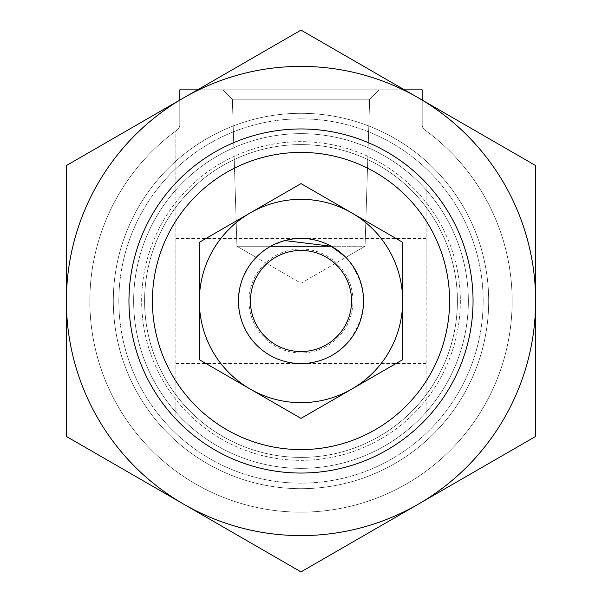 <?xml version="1.0" encoding="UTF-8"?>
<svg xmlns="http://www.w3.org/2000/svg" width="602" height="602" viewBox="0 0 602 602"><rect width="100%" height="100%" fill="white"/><g stroke="black" fill="none" stroke-linecap="round" stroke-linejoin="round"><path stroke-width="0.45" stroke-dasharray="3.01 2.26" d="M238.437 301A62.563 62.563 0 0 1 332.281 246.82A62.563 62.563 0 0 1 332.281 355.18A62.563 62.563 0 0 1 238.437 301A62.563 62.563 0 0 1 332.281 246.82A62.563 62.563 0 0 1 332.281 355.18A62.563 62.563 0 0 1 238.437 301A62.563 62.563 0 0 1 332.281 246.82A62.563 62.563 0 0 1 332.281 355.18A62.563 62.563 0 0 1 254.082 259.62L248.257 267.356L242.478 278.884L239.769 288.17L238.437 301L239.769 313.83L242.478 323.116L248.257 334.644L254.082 342.38A62.563 62.563 0 0 1 238.437 301A62.563 62.563 0 0 0 332.281 355.18A62.563 62.563 0 0 0 332.281 246.82A62.563 62.563 0 0 0 238.437 301A62.563 62.563 0 0 0 332.281 355.18A62.563 62.563 0 0 0 332.281 246.82A62.563 62.563 0 0 0 238.437 301A62.563 62.563 0 0 0 332.281 355.18A62.563 62.563 0 0 0 332.281 246.82A62.563 62.563 0 0 0 238.437 301A62.563 62.563 0 0 0 332.281 355.18A62.563 62.563 0 0 0 332.281 246.82A62.563 62.563 0 0 0 238.437 301M264.361 250.289L270.712 246.256L236.94 246.256L365.06 246.256L236.94 246.256L256.174 257.363L260.395 253.404M344.931 256.452L345.826 257.363L365.06 246.256L301 283.241L236.94 246.256L270.712 246.256L284.836 240.567M345.826 257.363L344.923 256.452M179.787 100.082L179.787 124.892A6.253 6.253 0 0 1 177.199 129.957A6.253 6.253 0 0 0 179.787 124.892L179.787 89.856L422.213 89.856L422.213 124.892A6.253 6.253 0 0 0 424.801 129.957A211.144 211.144 0 0 1 457.994 442.192A211.144 211.144 0 0 1 144.006 442.192A211.144 211.144 0 0 1 177.199 129.957A211.144 211.144 0 0 0 144.006 442.192A211.144 211.144 0 0 0 457.994 442.192A211.144 211.144 0 0 0 424.801 129.957A6.253 6.253 0 0 1 422.213 124.892L422.213 100.082M379.027 89.856L222.973 89.856L379.027 89.856L222.973 89.856L379.027 89.856L369.651 99.232L232.349 99.232L369.651 99.232L379.027 89.856M197.501 89.856L404.499 89.856M365.06 246.256L369.651 99.232L232.349 99.232L369.651 99.232L365.06 246.256M175.874 130.92A211.144 211.144 0 0 1 177.199 129.957A211.144 211.144 0 0 0 144.006 442.192A211.144 211.144 0 0 0 457.994 442.192A211.144 211.144 0 0 0 424.801 129.957A211.144 211.144 0 0 1 426.126 471.08A211.144 211.144 0 0 1 175.874 471.08A211.144 211.144 0 0 1 175.874 130.92L175.874 182.918A172.044 172.044 0 0 1 426.126 182.918L426.126 419.082A172.044 172.044 0 0 1 175.874 419.082L175.874 182.918A172.044 172.044 0 0 1 426.126 182.918L426.126 419.082A172.044 172.044 0 0 1 175.874 419.082L175.874 130.92M179.787 124.892A6.253 6.253 0 0 1 177.199 129.957A6.253 6.253 0 0 0 179.787 124.892L179.787 89.856L422.213 89.856L179.787 89.856L179.787 124.892M424.801 129.957A6.253 6.253 0 0 1 422.213 124.892A6.253 6.253 0 0 0 424.801 129.957M128.956 301A172.044 172.044 0 0 1 387.026 152.005A172.044 172.044 0 0 1 387.026 449.995A172.044 172.044 0 0 1 128.956 301A172.044 172.044 0 0 1 387.026 152.005A172.044 172.044 0 0 1 387.026 449.995A172.044 172.044 0 0 1 128.956 301A172.044 172.044 0 0 1 387.026 152.005A172.044 172.044 0 0 1 387.026 449.995A172.044 172.044 0 0 1 128.956 301M113.311 301A187.689 187.689 0 0 1 394.844 138.46A187.689 187.689 0 0 1 394.844 463.54A187.689 187.689 0 0 1 113.311 301A187.689 187.689 0 0 1 394.844 138.46A187.689 187.689 0 0 1 394.844 463.54A187.689 187.689 0 0 1 113.311 301A187.689 187.689 0 0 1 394.844 138.46A187.689 187.689 0 0 1 394.844 463.54A187.689 187.689 0 0 1 113.311 301A187.689 187.689 0 0 1 394.844 138.46A187.689 187.689 0 0 1 394.844 463.54A187.689 187.689 0 0 1 113.311 301M118.842 301A182.158 182.158 0 0 1 392.075 143.246A182.158 182.158 0 0 1 392.075 458.754A182.158 182.158 0 0 1 118.842 301A182.158 182.158 0 0 1 392.075 143.246A182.158 182.158 0 0 1 392.075 458.754A182.158 182.158 0 0 1 118.842 301M133.644 301A167.356 167.356 0 0 1 384.678 156.069A167.356 167.356 0 0 1 384.678 445.931A167.356 167.356 0 0 1 133.644 301A167.356 167.356 0 0 1 384.678 156.069A167.356 167.356 0 0 1 384.678 445.931A167.356 167.356 0 0 1 133.644 301M175.874 301L175.874 238.437L175.874 301M426.126 301L426.126 238.437L426.126 301M144.593 301A156.407 156.407 0 0 1 379.2 165.55A156.407 156.407 0 0 1 379.2 436.45A156.407 156.407 0 0 1 144.593 301A156.407 156.407 0 0 1 379.2 165.55A156.407 156.407 0 0 1 379.2 436.45A156.407 156.407 0 0 1 144.593 301A156.407 156.407 0 0 1 379.2 165.55A156.407 156.407 0 0 1 379.2 436.45A156.407 156.407 0 0 1 144.593 301A156.407 156.407 0 0 1 379.2 165.55A156.407 156.407 0 0 1 379.2 436.45A156.407 156.407 0 0 1 144.593 301M347.918 259.62A62.563 62.563 0 0 1 347.918 342.38C368.552 314.793 368.552 287.207 347.918 259.62L347.918 342.38L347.918 259.62M254.082 259.62L254.082 342.38L254.082 259.62M402.663 301L402.663 359.695L301 418.39L250.169 389.042A101.663 101.663 0 0 0 402.663 301A101.663 101.663 0 0 0 351.831 212.957L402.663 242.305L402.663 359.695L351.831 389.042L402.663 359.695L402.663 301A101.663 101.663 0 0 0 250.169 212.957L301 183.61L351.831 212.957L301 183.61L250.169 212.957A101.663 101.663 0 0 0 199.337 301L199.337 359.695L250.169 389.042L199.337 359.695L199.337 301A101.663 101.663 0 0 0 351.831 389.042L301 418.39L351.831 389.042A101.663 101.663 0 0 0 351.831 212.957A101.663 101.663 0 0 0 250.169 212.957L199.337 242.305L199.337 359.695L250.169 389.042A101.663 101.663 0 0 0 402.663 301L402.663 242.305L402.663 301M199.337 242.305L301 183.61L351.831 212.957A101.663 101.663 0 0 0 199.337 301A101.663 101.663 0 0 0 250.169 389.042A101.663 101.663 0 0 1 199.337 301L199.337 242.305L199.337 301A101.663 101.663 0 0 1 250.169 212.957L199.337 242.305M249.017 301A51.983 51.983 0 0 0 326.991 346.015A51.983 51.983 0 0 0 326.991 255.985A51.983 51.983 0 0 0 249.017 301A51.983 51.983 0 0 0 326.991 346.015A51.983 51.983 0 0 0 326.991 255.985A51.983 51.983 0 0 0 249.017 301A51.983 51.983 0 0 0 326.991 346.015A51.983 51.983 0 0 0 326.991 255.985A51.983 51.983 0 0 0 249.017 301A51.983 51.983 0 0 0 326.991 346.015A51.983 51.983 0 0 0 326.991 255.985A51.983 51.983 0 0 0 249.017 301M535.607 436.45L535.607 165.55L418.3 97.825A234.607 234.607 0 0 1 418.3 504.175L301 571.9L66.393 436.45L66.393 165.55L301 30.1L418.3 97.825A234.607 234.607 0 0 0 66.393 301A234.607 234.607 0 0 0 418.3 504.175L535.607 436.45M141.658 301A159.342 159.342 0 0 1 380.675 163.007A159.342 159.342 0 0 1 380.675 438.993A159.342 159.342 0 0 1 141.658 301A159.342 159.342 0 0 1 380.675 163.007A159.342 159.342 0 0 1 380.675 438.993A159.342 159.342 0 0 1 141.658 301M175.874 220.866A148.581 148.581 0 0 1 426.126 220.866M426.126 381.134A148.581 148.581 0 0 1 175.874 381.134M232.349 99.232L222.973 89.856L232.349 99.232L236.94 246.256L232.349 99.232M175.874 363.563L426.126 363.563M175.874 238.437L426.126 238.437"/><path stroke-width="0.9" d="M270.712 246.256C251.267 260.433 251.267 260.433 270.712 246.256L331.288 246.256L344.931 256.452M260.395 253.404L264.361 250.289M284.836 240.567L331.288 246.256L344.923 256.452M179.787 100.082L179.787 89.856L197.501 89.856M404.499 89.856L422.213 89.856L422.213 100.082M128.956 301A172.044 172.044 0 0 1 387.026 152.005A172.044 172.044 0 0 1 387.026 449.995A172.044 172.044 0 0 1 128.956 301A172.044 172.044 0 0 1 387.026 152.005A172.044 172.044 0 0 1 387.026 449.995A172.044 172.044 0 0 1 128.956 301M238.437 301A62.563 62.563 0 0 1 332.281 246.82A62.563 62.563 0 0 1 332.281 355.18A62.563 62.563 0 0 1 238.437 301M250.432 301A50.568 50.568 0 0 1 326.284 257.212A50.568 50.568 0 0 1 326.284 344.788A50.568 50.568 0 0 1 250.432 301M402.663 242.305L402.663 359.695L351.831 389.042A101.663 101.663 0 0 0 351.831 212.957L301 183.61L199.337 242.305L199.337 359.695L301 418.39L351.831 389.042A101.663 101.663 0 0 1 199.337 301A101.663 101.663 0 0 1 351.831 212.957L402.663 242.305M535.607 301L535.607 165.55L301 30.1L183.7 97.825A234.607 234.607 0 0 1 535.607 301A234.607 234.607 0 0 1 418.3 504.175L535.607 436.45L535.607 301M66.393 436.45L66.393 165.55L183.7 97.825A234.607 234.607 0 0 0 183.7 504.175L301 571.9L418.3 504.175A234.607 234.607 0 0 1 183.7 504.175L66.393 436.45M152.419 301A148.581 148.581 0 0 1 375.294 172.322A148.581 148.581 0 0 1 375.294 429.677A148.581 148.581 0 0 1 152.419 301"/></g></svg>
